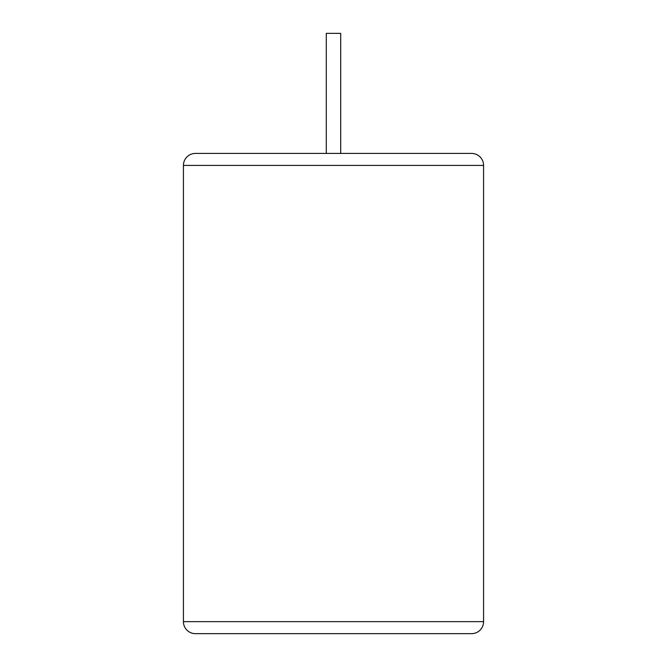 <?xml version="1.0" encoding="UTF-8"?>
<svg xmlns="http://www.w3.org/2000/svg" width="667" height="667" viewBox="0 0 667 667"><rect width="100%" height="100%" fill="white"/><g stroke="black" fill="none" stroke-linecap="round" stroke-linejoin="round"><path stroke-width="1" d="M195.431 153.41L326.296 153.41L326.296 33.35L340.704 33.35L340.704 153.41L471.569 153.41A12.006 12.006 0 0 1 483.575 165.416L183.425 165.416A12.006 12.006 0 0 1 195.431 153.41L471.569 153.41M183.425 165.416L183.425 621.644A12.006 12.006 0 0 0 195.431 633.65L471.569 633.65A12.006 12.006 0 0 0 483.575 621.644L483.575 165.416M183.425 621.644L483.575 621.644"/></g></svg>
